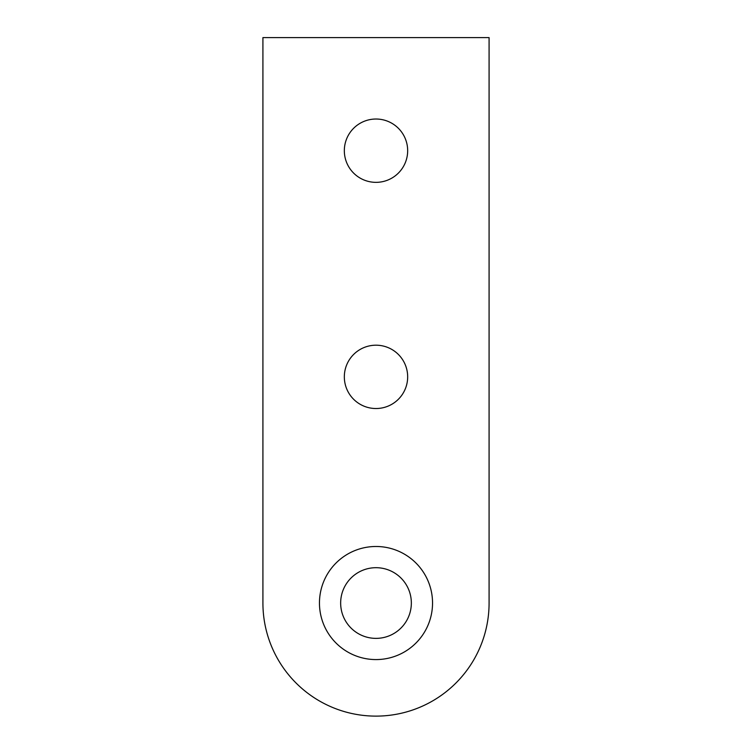 <?xml version="1.0" encoding="UTF-8"?>
<svg xmlns="http://www.w3.org/2000/svg" width="752" height="752" viewBox="0 0 752 752"><rect width="100%" height="100%" fill="white"/><g stroke="black" fill="none" stroke-linecap="round" stroke-linejoin="round"><path stroke-width="1.13" d="M432.541 603.029A56.541 56.541 0 0 0 376 546.488A56.541 56.541 0 0 0 319.459 603.029A56.541 56.541 0 0 0 376 659.579A56.541 56.541 0 0 0 432.541 603.029A56.541 56.541 0 0 1 376 659.579A56.541 56.541 0 0 1 319.459 603.029A56.541 56.541 0 0 1 376 546.488A56.541 56.541 0 0 1 432.541 603.029M340.656 603.029A35.344 35.344 0 0 1 376 567.694A35.344 35.344 0 0 1 411.344 603.029A35.344 35.344 0 0 1 376 638.373A35.344 35.344 0 0 1 340.656 603.029M344.331 376.855A31.669 31.669 0 0 1 376 345.196A31.669 31.669 0 0 1 407.669 376.855A31.669 31.669 0 0 1 376 408.524A31.669 31.669 0 0 1 344.331 376.855M344.331 150.682A31.669 31.669 0 0 1 376 119.023A31.669 31.669 0 0 1 407.669 150.682A31.669 31.669 0 0 1 376 182.351A31.669 31.669 0 0 1 344.331 150.682M489.082 37.6L489.082 603.029A113.082 113.082 0 0 1 376 716.12A113.082 113.082 0 0 1 262.918 603.029L262.918 37.6L489.082 37.6"/></g></svg>

